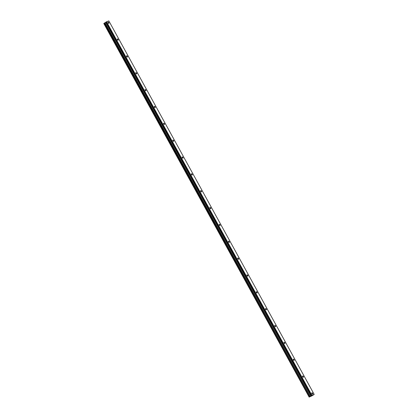 <?xml version="1.0" encoding="UTF-8"?>
<svg xmlns="http://www.w3.org/2000/svg" width="418" height="418" viewBox="0 0 418 418"><rect width="100%" height="100%" fill="white"/><g stroke="black" fill="none" stroke-linecap="round" stroke-linejoin="round"><path stroke-width="0.63" d="M108.847 22.593A0.726 0.402 57.4 0 0 108.074 22.123A0.726 0.402 57.4 0 0 108.079 22.875A0.726 0.402 57.4 0 0 108.852 23.345A0.726 0.402 57.4 0 0 108.847 22.593M312.659 393.322A0.726 0.402 57.4 0 0 311.885 392.852A0.726 0.402 57.4 0 0 311.891 393.604A0.726 0.402 57.4 0 0 312.664 394.075A0.726 0.402 57.4 0 0 312.659 393.322M303.39 376.472A0.726 0.402 57.4 0 0 302.622 376.001A0.726 0.402 57.4 0 0 302.627 376.754A0.726 0.402 57.4 0 0 303.4 377.224A0.726 0.402 57.4 0 0 303.39 376.472M294.126 359.621A0.726 0.402 57.4 0 0 293.358 359.151A0.726 0.402 57.4 0 0 293.363 359.903A0.726 0.402 57.4 0 0 294.136 360.373A0.726 0.402 57.4 0 0 294.126 359.621M284.862 342.77A0.726 0.402 57.4 0 0 284.094 342.3A0.726 0.402 57.4 0 0 284.099 343.053A0.726 0.402 57.4 0 0 284.872 343.523A0.726 0.402 57.4 0 0 284.862 342.77M275.598 325.915A0.726 0.402 57.4 0 0 274.83 325.45A0.726 0.402 57.4 0 0 274.835 326.202A0.726 0.402 57.4 0 0 275.608 326.667A0.726 0.402 57.4 0 0 275.598 325.915M266.334 309.064A0.726 0.402 57.4 0 0 265.566 308.599A0.726 0.402 57.4 0 0 265.571 309.351A0.726 0.402 57.4 0 0 266.344 309.816A0.726 0.402 57.4 0 0 266.334 309.064M257.07 292.213A0.726 0.402 57.4 0 0 256.302 291.743A0.726 0.402 57.4 0 0 256.307 292.495A0.726 0.402 57.4 0 0 257.08 292.966A0.726 0.402 57.4 0 0 257.07 292.213M247.806 275.363A0.726 0.402 57.4 0 0 247.033 274.892A0.726 0.402 57.4 0 0 247.043 275.645A0.726 0.402 57.4 0 0 247.817 276.115A0.726 0.402 57.4 0 0 247.806 275.363M238.542 258.512A0.726 0.402 57.4 0 0 237.769 258.042A0.726 0.402 57.4 0 0 237.779 258.794A0.726 0.402 57.4 0 0 238.553 259.264A0.726 0.402 57.4 0 0 238.542 258.512M229.278 241.661A0.726 0.402 57.4 0 0 228.505 241.191A0.726 0.402 57.4 0 0 228.515 241.944A0.726 0.402 57.4 0 0 229.289 242.414A0.726 0.402 57.4 0 0 229.278 241.661M220.014 224.806A0.726 0.402 57.4 0 0 219.241 224.341A0.726 0.402 57.4 0 0 219.251 225.093A0.726 0.402 57.4 0 0 220.025 225.563A0.726 0.402 57.4 0 0 220.014 224.806M210.75 207.955A0.726 0.402 57.4 0 0 209.977 207.49A0.726 0.402 57.4 0 0 209.988 208.242A0.726 0.402 57.4 0 0 210.761 208.707A0.726 0.402 57.4 0 0 210.75 207.955M201.486 191.104A0.726 0.402 57.4 0 0 200.713 190.634A0.726 0.402 57.4 0 0 200.724 191.392A0.726 0.402 57.4 0 0 201.497 191.857A0.726 0.402 57.4 0 0 201.486 191.104M192.223 174.254A0.726 0.402 57.4 0 0 191.449 173.784A0.726 0.402 57.4 0 0 191.46 174.536A0.726 0.402 57.4 0 0 192.233 175.006A0.726 0.402 57.4 0 0 192.223 174.254M182.959 157.403A0.726 0.402 57.4 0 0 182.185 156.933A0.726 0.402 57.4 0 0 182.196 157.685A0.726 0.402 57.4 0 0 182.969 158.156A0.726 0.402 57.4 0 0 182.959 157.403M173.695 140.552A0.726 0.402 57.4 0 0 172.921 140.082A0.726 0.402 57.4 0 0 172.932 140.835A0.726 0.402 57.4 0 0 173.7 141.305A0.726 0.402 57.4 0 0 173.695 140.552M164.431 123.702A0.726 0.402 57.4 0 0 163.657 123.232A0.726 0.402 57.4 0 0 163.668 123.984A0.726 0.402 57.4 0 0 164.436 124.454A0.726 0.402 57.4 0 0 164.431 123.702M155.167 106.846A0.726 0.402 57.4 0 0 154.394 106.381A0.726 0.402 57.4 0 0 154.404 107.133A0.726 0.402 57.4 0 0 155.172 107.598A0.726 0.402 57.4 0 0 155.167 106.846M145.903 89.995A0.726 0.402 57.4 0 0 145.13 89.53A0.726 0.402 57.4 0 0 145.14 90.283A0.726 0.402 57.4 0 0 145.908 90.748A0.726 0.402 57.4 0 0 145.903 89.995M136.639 73.145A0.726 0.402 57.4 0 0 135.866 72.675A0.726 0.402 57.4 0 0 135.876 73.427A0.726 0.402 57.4 0 0 136.644 73.897A0.726 0.402 57.4 0 0 136.639 73.145M127.375 56.294A0.726 0.402 57.4 0 0 126.602 55.824A0.726 0.402 57.4 0 0 126.612 56.576A0.726 0.402 57.4 0 0 127.38 57.047A0.726 0.402 57.4 0 0 127.375 56.294M118.111 39.444A0.726 0.402 57.4 0 0 117.338 38.973A0.726 0.402 57.4 0 0 117.343 39.726A0.726 0.402 57.4 0 0 118.116 40.196A0.726 0.402 57.4 0 0 118.111 39.444M103.836 23.528L309.189 397.074L103.915 23.471M311.896 395.297L106.538 21.757L108.842 20.9L314.2 394.44L311.656 395.423L106.256 21.903L104.239 23.204L309.597 396.745L104.317 23.162M312.042 395.783L309.158 397.1L103.81 23.549M309.597 396.745L309.263 396.959L103.904 23.418L309.189 397.069M103.904 23.418L104.239 23.204M106.297 21.882L311.854 395.318M108.842 20.9L314.2 394.44L312.047 395.773M106.256 21.903L311.656 395.423M311.614 395.444L311.191 395.715L105.838 22.175M105.801 22.201L311.191 395.715M311.159 395.741L310.24 396.405L104.881 22.865M104.824 22.896L310.24 396.405M310.182 396.436L309.675 396.703M103.977 23.361L309.336 396.901M309.44 396.834L104.087 23.293M310.349 396.342L104.996 22.802M105.665 22.373L311.023 395.914M311.055 395.888L105.702 22.347M310.287 396.379L104.934 22.838M103.894 23.429L309.252 396.969"/></g></svg>
